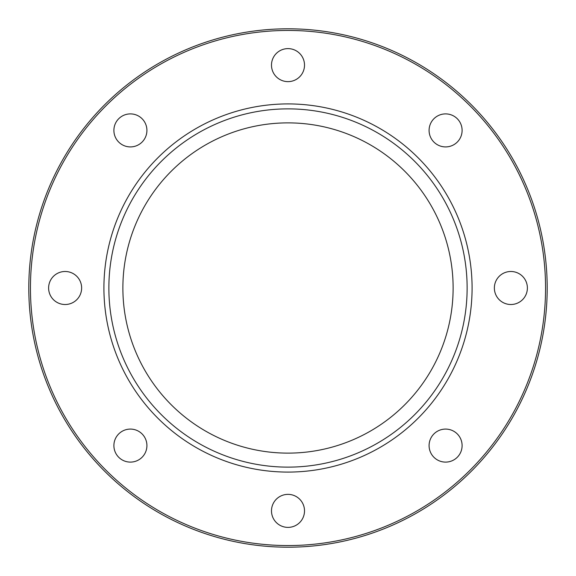 <?xml version="1.0" encoding="UTF-8"?>
<svg xmlns="http://www.w3.org/2000/svg" width="576" height="576" viewBox="0 0 576 576"><rect width="100%" height="100%" fill="white"/><g stroke="black" fill="none" stroke-linecap="round" stroke-linejoin="round"><path stroke-width="0.86" d="M65.124 304.51A16.51 16.51 0 0 0 81.634 288A16.51 16.51 0 0 0 65.124 271.49A16.51 16.51 0 0 0 48.614 288A16.51 16.51 0 0 0 65.124 304.51M142.078 457.272A16.51 16.51 0 0 0 142.078 433.922A16.51 16.51 0 0 0 118.728 433.922A16.51 16.51 0 0 0 118.728 457.272A16.51 16.51 0 0 0 142.078 457.272M304.51 510.876A16.51 16.51 0 0 0 288 494.366A16.51 16.51 0 0 0 271.49 510.876A16.51 16.51 0 0 0 288 527.386A16.51 16.51 0 0 0 304.51 510.876M457.272 433.922A16.51 16.51 0 0 0 433.922 433.922A16.51 16.51 0 0 0 433.922 457.272A16.51 16.51 0 0 0 457.272 457.272A16.51 16.51 0 0 0 457.272 433.922M510.876 271.49A16.51 16.51 0 0 0 494.366 288A16.51 16.51 0 0 0 510.876 304.51A16.51 16.51 0 0 0 527.386 288A16.51 16.51 0 0 0 510.876 271.49M433.922 118.728A16.51 16.51 0 0 0 433.922 142.078A16.51 16.51 0 0 0 457.272 142.078A16.51 16.51 0 0 0 457.272 118.728A16.51 16.51 0 0 0 433.922 118.728M118.728 142.078A16.51 16.51 0 0 0 142.078 142.078A16.51 16.51 0 0 0 142.078 118.728A16.51 16.51 0 0 0 118.728 118.728A16.51 16.51 0 0 0 118.728 142.078M271.49 65.124A16.51 16.51 0 0 0 288 81.634A16.51 16.51 0 0 0 304.51 65.124A16.51 16.51 0 0 0 288 48.614A16.51 16.51 0 0 0 271.49 65.124M108.871 288A179.129 179.129 0 0 0 288 467.129A179.129 179.129 0 0 0 467.129 288A179.129 179.129 0 0 0 288 108.871A179.129 179.129 0 0 0 108.871 288M122.875 288A165.125 165.125 0 0 0 288 453.125A165.125 165.125 0 0 0 453.125 288A165.125 165.125 0 0 0 288 122.875A165.125 165.125 0 0 0 122.875 288M472.082 288A184.082 184.082 0 0 0 288 103.918A184.082 184.082 0 0 0 103.918 288A184.082 184.082 0 0 0 288 472.082A184.082 184.082 0 0 0 472.082 288M545.551 288A257.551 257.551 0 0 0 288 30.449A257.551 257.551 0 0 0 30.449 288A257.551 257.551 0 0 0 288 545.551A257.551 257.551 0 0 0 545.551 288M547.2 288A259.2 259.2 0 0 0 288 28.8A259.2 259.2 0 0 0 28.8 288A259.2 259.2 0 0 0 288 547.2A259.2 259.2 0 0 0 547.2 288"/></g></svg>
